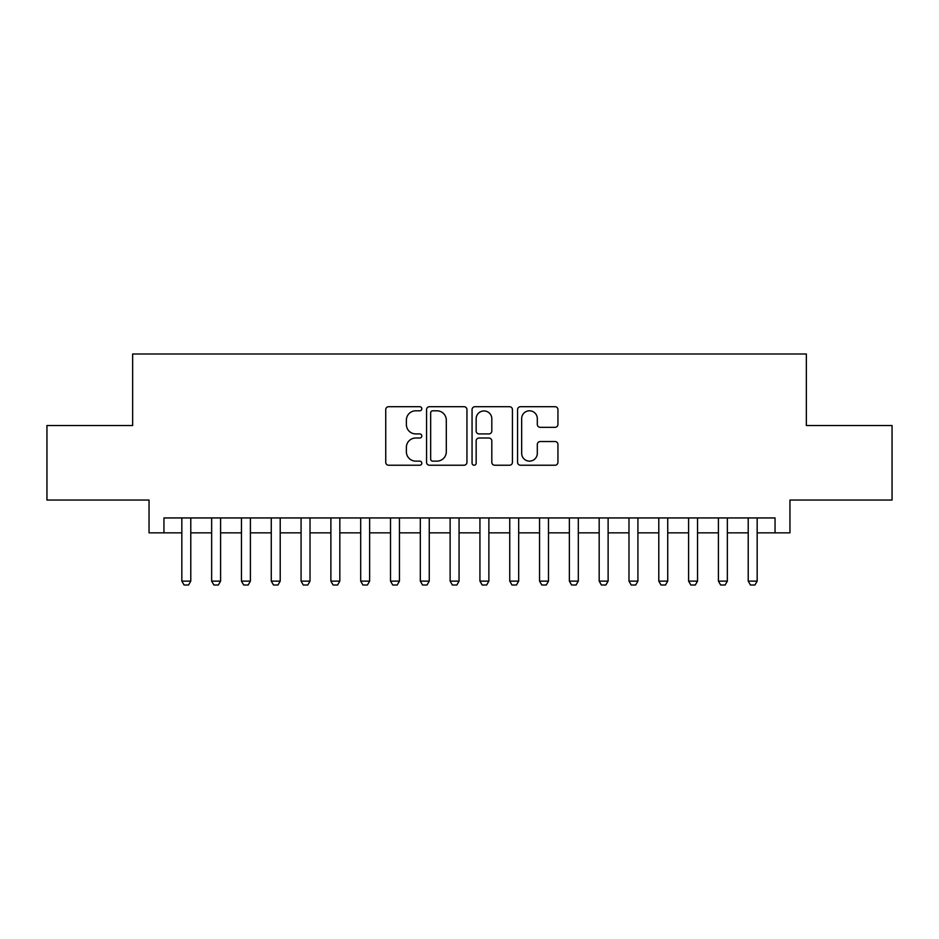 <?xml version="1.0" encoding="UTF-8"?>
<svg xmlns="http://www.w3.org/2000/svg" width="939" height="939" viewBox="0 0 939 939"><rect width="100%" height="100%" fill="white"/><g stroke="black" fill="none" stroke-linecap="round" stroke-linejoin="round"><path stroke-width="1.41" d="M421.811 408.747A2.054 2.054 0 0 0 419.756 406.704L388.664 406.704A2.923 2.923 0 0 0 385.741 409.627L385.741 462.293A2.923 2.923 0 0 0 388.664 465.228L419.756 465.228A2.054 2.054 0 0 0 421.811 463.173A2.054 2.054 0 0 0 419.756 461.131L415.731 461.131A9.367 9.367 0 0 1 406.376 451.765L406.376 447.375A9.367 9.367 0 0 1 415.731 438.008L419.756 438.008A2.054 2.054 0 0 0 421.811 435.966A2.054 2.054 0 0 0 419.756 433.912L415.731 433.912A9.367 9.367 0 0 1 406.376 424.557L406.376 420.167A9.367 9.367 0 0 1 415.731 410.801L419.756 410.801A2.054 2.054 0 0 0 421.811 408.747M555.008 427.327A2.923 2.923 0 0 0 557.942 424.405L557.942 409.627A2.923 2.923 0 0 0 555.008 406.704L520.488 406.704A2.923 2.923 0 0 0 517.565 409.627L517.565 462.293A2.923 2.923 0 0 0 520.488 465.228L555.008 465.228A2.923 2.923 0 0 0 557.942 462.293L557.942 444.452A2.923 2.923 0 0 0 555.008 441.53L540.242 441.53A2.923 2.923 0 0 0 537.308 444.452L537.308 453.302A7.829 7.829 0 0 1 529.479 461.131A7.829 7.829 0 0 1 521.661 453.302L521.661 418.63A7.829 7.829 0 0 1 529.479 410.801A7.829 7.829 0 0 1 537.308 418.63L537.308 424.405A2.923 2.923 0 0 0 540.242 427.327L555.008 427.327M163.949 532.847L163.949 517.941L775.051 517.941L775.051 532.847L789.957 532.847L789.957 500.053L892.05 500.053L892.05 425.531L806.343 425.531L806.343 353.991L132.657 353.991L132.657 425.531L46.95 425.531L46.95 500.053L149.043 500.053L149.043 532.847L181.837 532.847M466.941 409.627A2.923 2.923 0 0 0 464.019 406.704L429.487 406.704A2.923 2.923 0 0 0 426.564 409.627L426.564 462.293A2.923 2.923 0 0 0 429.487 465.228L464.019 465.228A2.923 2.923 0 0 0 466.941 462.293L466.941 409.627M474.981 406.704L509.513 406.704A2.923 2.923 0 0 1 512.436 409.627L512.436 462.293A2.923 2.923 0 0 1 509.513 465.228L494.736 465.228A2.923 2.923 0 0 1 491.813 462.293L491.813 440.943A2.923 2.923 0 0 0 488.89 438.008L479.078 438.008A2.923 2.923 0 0 0 476.155 440.943L476.155 463.173A2.054 2.054 0 0 1 474.113 465.228A2.054 2.054 0 0 1 472.059 463.173L472.059 409.627A2.923 2.923 0 0 1 474.981 406.704M190.781 532.847L211.651 532.847M220.595 532.847L241.452 532.847M250.396 532.847L271.265 532.847M280.209 532.847L301.079 532.847M310.023 532.847L330.88 532.847M339.824 532.847L360.693 532.847M369.637 532.847L390.507 532.847M399.451 532.847L420.32 532.847M429.252 532.847L450.121 532.847M459.065 532.847L479.935 532.847M488.879 532.847L509.748 532.847M518.68 532.847L539.549 532.847M548.493 532.847L569.363 532.847M578.307 532.847L599.176 532.847M608.12 532.847L628.977 532.847M637.921 532.847L658.791 532.847M667.735 532.847L688.604 532.847M697.548 532.847L718.405 532.847M727.349 532.847L748.219 532.847M757.163 532.847L775.051 532.847M432.703 410.801A2.054 2.054 0 0 0 430.661 412.843L430.661 459.077A2.054 2.054 0 0 0 432.703 461.131L436.952 461.131A9.367 9.367 0 0 0 446.307 451.765L446.307 420.167A9.367 9.367 0 0 0 436.952 410.801L432.703 410.801M491.813 418.771A7.829 7.829 0 0 0 483.984 410.942A7.829 7.829 0 0 0 476.155 418.771L476.155 430.989A2.923 2.923 0 0 0 479.078 433.912L488.89 433.912A2.923 2.923 0 0 0 491.813 430.989L491.813 418.771M190.781 517.941L190.781 581.135L188.539 585.009L184.079 585.009L181.837 581.135L181.837 517.941M181.837 581.135L190.781 581.135M220.595 517.941L220.595 581.135L218.353 585.009L213.881 585.009L211.651 581.135L211.651 517.941M211.651 581.135L220.595 581.135M250.396 517.941L250.396 581.135L248.166 585.009L243.694 585.009L241.452 581.135L241.452 517.941M241.452 581.135L250.396 581.135M280.209 517.941L280.209 581.135L277.979 585.009L273.507 585.009L271.265 581.135L271.265 517.941M271.265 581.135L280.209 581.135M310.023 517.941L310.023 581.135L307.781 585.009L303.309 585.009L301.079 581.135L301.079 517.941M301.079 581.135L310.023 581.135M339.824 517.941L339.824 581.135L337.594 585.009L333.122 585.009L330.88 581.135L330.88 517.941M330.88 581.135L339.824 581.135M369.637 517.941L369.637 581.135L367.407 585.009L362.935 585.009L360.693 581.135L360.693 517.941M360.693 581.135L369.637 581.135M399.451 517.941L399.451 581.135L397.209 585.009L392.737 585.009L390.507 581.135L390.507 517.941M390.507 581.135L399.451 581.135M429.252 517.941L429.252 581.135L427.022 585.009L422.55 585.009L420.32 581.135L420.32 517.941M420.32 581.135L429.252 581.135M459.065 517.941L459.065 581.135L456.835 585.009L452.363 585.009L450.121 581.135L450.121 517.941M450.121 581.135L459.065 581.135M488.879 517.941L488.879 581.135L486.637 585.009L482.165 585.009L479.935 581.135L479.935 517.941M479.935 581.135L488.879 581.135M518.68 517.941L518.68 581.135L516.45 585.009L511.978 585.009L509.748 581.135L509.748 517.941M509.748 581.135L518.68 581.135M548.493 517.941L548.493 581.135L546.263 585.009L541.791 585.009L539.549 581.135L539.549 517.941M539.549 581.135L548.493 581.135M578.307 517.941L578.307 581.135L576.065 585.009L571.593 585.009L569.363 581.135L569.363 517.941M569.363 581.135L578.307 581.135M608.12 517.941L608.12 581.135L605.878 585.009L601.406 585.009L599.176 581.135L599.176 517.941M599.176 581.135L608.12 581.135M637.921 517.941L637.921 581.135L635.691 585.009L631.219 585.009L628.977 581.135L628.977 517.941M628.977 581.135L637.921 581.135M667.735 517.941L667.735 581.135L665.493 585.009L661.021 585.009L658.791 581.135L658.791 517.941M658.791 581.135L667.735 581.135M697.548 517.941L697.548 581.135L695.306 585.009L690.834 585.009L688.604 581.135L688.604 517.941M688.604 581.135L697.548 581.135M727.349 517.941L727.349 581.135L725.119 585.009L720.647 585.009L718.405 581.135L718.405 517.941M718.405 581.135L727.349 581.135M757.163 517.941L757.163 581.135L754.921 585.009L750.461 585.009L748.219 581.135L748.219 517.941M748.219 581.135L757.163 581.135"/></g></svg>
